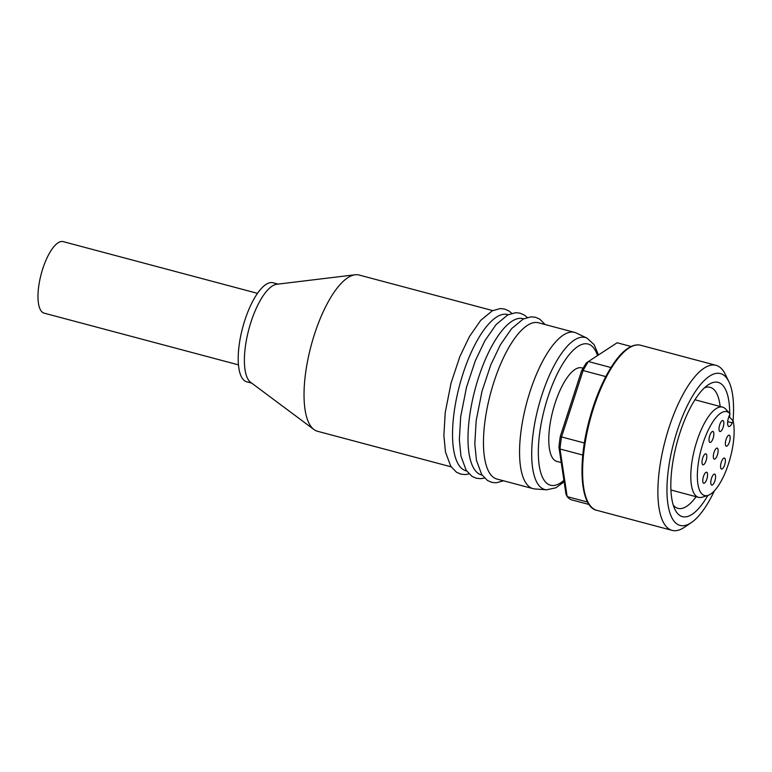 <?xml version="1.0" encoding="UTF-8"?>
<svg xmlns="http://www.w3.org/2000/svg" width="772" height="772" viewBox="0 0 772 772"><rect width="100%" height="100%" fill="white"/><g stroke="black" fill="none" stroke-linecap="round" stroke-linejoin="round"><path stroke-width="1.16" d="M451.128 466.838L317.495 431.268A80.838 28.188 -75.1 0 1 313.934 429.522L250.668 382.343A51.242 17.862 -75.1 0 1 247.436 335.087A51.242 17.862 -75.1 0 1 272.149 286.113A51.242 17.862 -75.1 0 1 276.772 284.26L355.12 274.774A80.838 28.188 -75.1 0 1 359.086 275.025L492.719 310.595M251.73 383.124L246.741 381.802A51.242 17.862 -75.1 0 1 240.526 336.882A51.242 17.862 -75.1 0 1 265.954 284.463A51.242 17.862 -75.1 0 1 273.095 282.774L278.084 284.106M313.934 429.522A80.838 28.188 -75.1 0 1 308.839 354.975A80.838 28.188 -75.1 0 1 347.825 277.698A80.838 28.188 -75.1 0 1 355.12 274.774M466.597 470.959L465.998 470.795A80.838 28.188 -75.1 0 1 453.878 414.178A80.838 28.188 -75.1 0 1 496.328 317.224A80.838 28.188 -75.1 0 1 507.59 314.551L508.188 314.715M482.066 475.07L481.467 474.915A80.838 28.188 -75.1 0 1 469.347 418.299A80.838 28.188 -75.1 0 1 511.797 321.335A80.838 28.188 -75.1 0 1 523.059 318.672L523.657 318.826M563.357 335.067A80.838 28.188 -75.1 0 1 574.619 332.394A80.838 28.188 -75.1 0 1 576.356 333.041L586.961 338.117A78.657 27.425 104.9 0 0 574.31 340.085A78.657 27.425 104.9 0 0 533.008 434.424A78.657 27.425 104.9 0 0 546.586 489.815L534.861 488.946A80.838 28.188 -75.1 0 1 533.027 488.637A80.838 28.188 -75.1 0 1 523.223 417.768A80.838 28.188 -75.1 0 1 563.357 335.067M533.027 488.637L496.936 479.036A80.838 28.188 -75.1 0 1 484.816 422.409A80.838 28.188 -75.1 0 1 527.266 325.456A80.838 28.188 -75.1 0 1 538.528 322.792L574.619 332.394M257.491 293.35L63.188 241.626A37.008 12.902 104.9 0 0 38.6 287.232A37.008 12.902 104.9 0 0 44.149 313.152L238.461 364.867M720.151 406.477A62.619 21.838 104.9 0 0 710.182 387.332A62.619 21.838 104.9 0 0 704.508 387.805M729.656 417.131A69.451 24.212 104.9 0 0 729.694 414.757M729.704 413.416A69.451 24.212 104.9 0 0 708.136 384.881A69.451 24.212 104.9 0 0 671.987 467.967A69.451 24.212 104.9 0 0 674.969 509.481A69.451 24.212 104.9 0 0 707.876 495.441M733.062 420.779A78.561 27.396 104.9 0 0 728.864 381.648A78.561 27.396 104.9 0 0 696.016 390.564A78.561 27.396 104.9 0 0 668.272 470.389A78.561 27.396 104.9 0 0 691.355 522.586A78.561 27.396 104.9 0 0 714.389 490.838M728.864 381.648L725.169 374.102A85.393 29.77 104.9 0 0 716.04 365.33A85.393 29.77 104.9 0 0 659.307 470.563A85.393 29.77 104.9 0 0 672.113 530.374A85.393 29.77 104.9 0 0 684.388 527.295L691.355 522.586M558.938 447.21A79.699 27.792 -75.1 0 1 560.298 436.421L561.534 436.923A81.977 28.583 104.9 0 0 560.665 443.031A81.977 28.583 104.9 0 0 560.009 448.995L558.938 447.21L565.982 494.138L567.159 496.618L560.009 448.995L582.792 455.065M605.788 376.582L583.092 370.541L581.538 371.023A79.699 27.792 -75.1 0 1 586.295 362.965L588.409 361.528A81.977 28.583 104.9 0 0 583.092 370.541L561.534 436.923L584.375 443.003M729.772 413.493L725.68 409.083A46.687 16.28 104.9 0 0 722.582 407.124A46.687 16.28 104.9 0 0 691.567 464.657A46.687 16.28 104.9 0 0 698.563 497.351A46.687 16.28 104.9 0 0 702.221 497.197L707.972 495.402A43.396 15.131 104.9 0 0 733.4 442.067A43.396 15.131 104.9 0 0 733.12 420.846L732.252 422.824A7.402 2.577 -75.1 0 1 728.836 426.482A7.402 2.577 -75.1 0 1 729.222 415.838L730.09 413.86A43.396 15.131 104.9 0 0 729.772 413.493A43.396 15.131 104.9 0 0 711.89 423.365A43.396 15.131 104.9 0 0 698.062 465.159A43.396 15.131 104.9 0 0 707.972 495.402M728.922 416.571L733.12 420.846M718.047 452.102A5.694 1.988 -75.1 0 1 714.264 459.118A5.694 1.988 -75.1 0 1 713.415 455.123A5.694 1.988 -75.1 0 1 717.198 448.107A5.694 1.988 -75.1 0 1 718.047 452.102M723.74 424.532A5.694 1.988 -75.1 0 1 719.958 431.548A5.694 1.988 -75.1 0 1 719.108 427.563A5.694 1.988 -75.1 0 1 722.891 420.547A5.694 1.988 -75.1 0 1 723.74 424.532M713.753 435.437A5.694 1.988 -75.1 0 1 709.97 442.452A5.694 1.988 -75.1 0 1 709.121 438.467A5.694 1.988 -75.1 0 1 712.903 431.452A5.694 1.988 -75.1 0 1 713.753 435.437M706.718 457.796A5.694 1.988 -75.1 0 1 702.935 464.812A5.694 1.988 -75.1 0 1 702.086 460.826A5.694 1.988 -75.1 0 1 705.869 453.811A5.694 1.988 -75.1 0 1 706.718 457.796M707.48 476.237A5.694 1.988 -75.1 0 1 703.697 483.253A5.694 1.988 -75.1 0 1 702.848 479.267A5.694 1.988 -75.1 0 1 706.631 472.252A5.694 1.988 -75.1 0 1 707.48 476.237M730.08 439.171A5.694 1.988 -75.1 0 1 726.298 446.187A5.694 1.988 -75.1 0 1 725.448 442.202A5.694 1.988 -75.1 0 1 729.231 435.176A5.694 1.988 -75.1 0 1 730.08 439.171M715.509 478.071A5.694 1.988 -75.1 0 1 711.726 485.086A5.694 1.988 -75.1 0 1 710.877 481.101A5.694 1.988 -75.1 0 1 714.66 474.085A5.694 1.988 -75.1 0 1 715.509 478.071M725.284 462.042A5.694 1.988 -75.1 0 1 721.502 469.058A5.694 1.988 -75.1 0 1 720.652 465.072A5.694 1.988 -75.1 0 1 724.435 458.057A5.694 1.988 -75.1 0 1 725.284 462.042M561.244 462.563L556.844 461.395A48.395 16.868 -75.1 0 1 549.587 427.505A48.395 16.868 -75.1 0 1 581.741 367.868L583.092 368.234M610.97 367.53L588.409 361.528L617.127 342.768L631.158 346.503M581.538 371.023L560.298 436.421M589.104 504.502L570.962 499.677A81.977 28.583 104.9 0 1 567.159 496.618L587.598 502.061M673.281 505.129A62.619 21.838 104.9 0 0 677.97 508.362A62.619 21.838 104.9 0 0 696.132 496.705M563.907 480.348A73.05 25.466 -75.1 0 1 539.551 434.067A73.05 25.466 -75.1 0 1 567.082 357.388A73.05 25.466 -75.1 0 1 597.509 355.583M596.824 510.331C580.563 507.32 577.138 464.474 589.229 420.248C597.885 386.984 613.981 357.06 628.109 348.22C632.683 345.248 636.9 344.273 640.76 345.287A85.393 29.77 104.9 0 0 628.862 348.104A85.393 29.77 104.9 0 0 584.028 450.52A85.393 29.77 104.9 0 0 596.824 510.331L672.113 530.374M732.252 422.824L727.687 421.608M545.148 324.549L539.831 319.193L535.517 317.273L531.088 316.819L523.213 319.048L511.624 328.621L500.401 344.775L490.838 364.731L481.989 391.298L476.17 420.74L474.809 443.813L476.43 460.266L481.699 474.519L487.431 480.464L491.735 482.355L496.174 482.809L503.556 480.792M527.247 317.446L524.362 315.072L520.048 313.162L515.619 312.699L507.744 314.937L496.155 324.501L484.932 340.655L475.369 360.611L466.52 387.177L460.701 416.629L459.34 439.693L460.961 456.146L466.23 470.399L471.962 476.343L476.266 478.244L480.705 478.688L484.498 478.061M511.778 313.335L508.893 310.962L504.579 309.041L500.15 308.578L492.275 310.817L480.686 320.38L469.463 336.534L459.9 356.49L451.051 383.066L445.232 412.509L443.871 435.572L445.492 452.035L450.761 466.278L456.493 472.223L460.797 474.124L465.236 474.568L469.029 473.94M598.493 354.937L594.073 344.563L586.961 338.117M670.926 489.998L698.563 497.351M694.945 399.771L722.582 407.124M640.76 345.287L716.04 365.33M564.129 481.767L555.888 487.788L546.586 489.815"/></g></svg>
